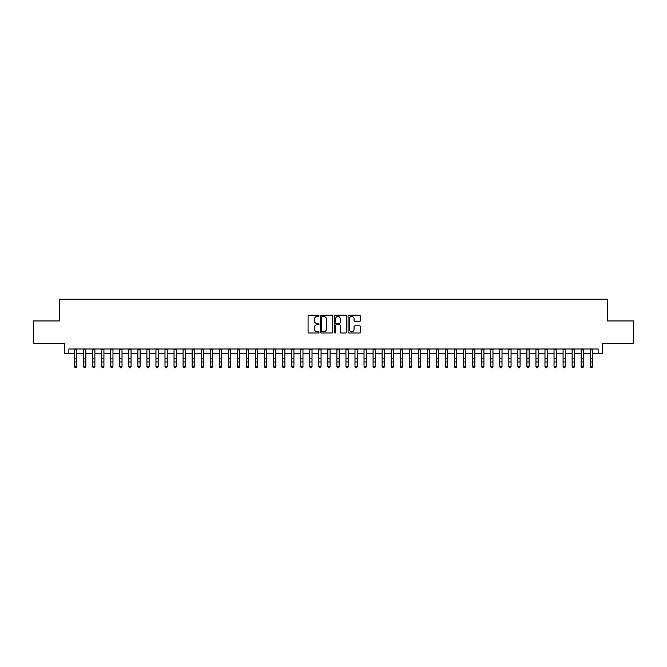 <?xml version="1.0" encoding="UTF-8"?>
<svg xmlns="http://www.w3.org/2000/svg" width="667" height="667" viewBox="0 0 667 667"><rect width="100%" height="100%" fill="white"/><g stroke="black" fill="none" stroke-linecap="round" stroke-linejoin="round"><path stroke-width="1" d="M319.026 315.858A0.625 0.625 0 0 0 318.401 315.241L308.971 315.241A0.892 0.892 0 0 0 308.079 316.125L308.079 332.116A0.892 0.892 0 0 0 308.971 333L318.401 333A0.625 0.625 0 0 0 319.026 332.383A0.625 0.625 0 0 0 318.401 331.757L317.184 331.757A2.843 2.843 0 0 1 314.34 328.914L314.34 327.58A2.843 2.843 0 0 1 317.184 324.746L318.401 324.746A0.625 0.625 0 0 0 319.026 324.12A0.625 0.625 0 0 0 318.401 323.495L317.184 323.495A2.843 2.843 0 0 1 314.34 320.66L314.34 319.326A2.843 2.843 0 0 1 317.184 316.483L318.401 316.483A0.625 0.625 0 0 0 319.026 315.858M359.455 321.502A0.892 0.892 0 0 0 360.338 320.61L360.338 316.125A0.892 0.892 0 0 0 359.455 315.241L348.974 315.241A0.892 0.892 0 0 0 348.091 316.125L348.091 332.116A0.892 0.892 0 0 0 348.974 333L359.455 333A0.892 0.892 0 0 0 360.338 332.116L360.338 326.697A0.892 0.892 0 0 0 359.455 325.804L354.969 325.804A0.892 0.892 0 0 0 354.077 326.697L354.077 329.381A2.376 2.376 0 0 1 351.709 331.757A2.376 2.376 0 0 1 349.333 329.381L349.333 318.859A2.376 2.376 0 0 1 351.709 316.483A2.376 2.376 0 0 1 354.077 318.859L354.077 320.61A0.892 0.892 0 0 0 354.969 321.502L359.455 321.502M68.859 353.527L68.859 348.999L598.141 348.999L598.141 353.527L602.66 353.527L602.66 343.572L633.65 343.572L633.65 320.952L607.637 320.952L607.637 299.241L59.363 299.241L59.363 320.952L33.35 320.952L33.35 343.572L64.34 343.572L64.34 353.527L74.512 353.527M332.725 316.125A0.892 0.892 0 0 0 331.832 315.241L321.352 315.241A0.892 0.892 0 0 0 320.468 316.125L320.468 332.116A0.892 0.892 0 0 0 321.352 333L331.832 333A0.892 0.892 0 0 0 332.725 332.116L332.725 316.125M335.168 315.241L345.648 315.241A0.892 0.892 0 0 1 346.532 316.125L346.532 332.116A0.892 0.892 0 0 1 345.648 333L341.162 333A0.892 0.892 0 0 1 340.27 332.116L340.27 325.629A0.892 0.892 0 0 0 339.386 324.746L336.41 324.746A0.892 0.892 0 0 0 335.518 325.629L335.518 332.383A0.625 0.625 0 0 1 334.901 333A0.625 0.625 0 0 1 334.275 332.383L334.275 316.125A0.892 0.892 0 0 1 335.168 315.241M76.78 353.527L83.567 353.527M85.826 353.527L92.613 353.527M94.872 353.527L101.659 353.527M103.919 353.527L110.705 353.527M112.965 353.527L119.752 353.527M122.019 353.527L128.798 353.527M131.065 353.527L137.852 353.527M140.112 353.527L146.898 353.527M149.158 353.527L155.945 353.527M158.204 353.527L164.991 353.527M167.25 353.527L174.037 353.527M176.296 353.527L183.083 353.527M185.351 353.527L192.129 353.527M194.397 353.527L201.184 353.527M203.443 353.527L210.23 353.527M212.49 353.527L219.276 353.527M221.536 353.527L228.322 353.527M230.582 353.527L237.369 353.527M239.636 353.527L246.415 353.527M248.683 353.527L255.469 353.527M257.729 353.527L264.516 353.527M266.775 353.527L273.562 353.527M275.821 353.527L282.608 353.527M284.867 353.527L291.654 353.527M293.914 353.527L300.7 353.527M302.968 353.527L309.746 353.527M312.014 353.527L318.801 353.527M321.06 353.527L327.847 353.527M330.107 353.527L336.893 353.527M339.153 353.527L345.94 353.527M348.199 353.527L354.986 353.527M357.254 353.527L364.032 353.527M366.3 353.527L373.086 353.527M375.346 353.527L382.133 353.527M384.392 353.527L391.179 353.527M393.438 353.527L400.225 353.527M402.484 353.527L409.271 353.527M411.531 353.527L418.317 353.527M420.585 353.527L427.364 353.527M429.631 353.527L436.418 353.527M438.678 353.527L445.464 353.527M447.724 353.527L454.51 353.527M456.77 353.527L463.557 353.527M465.816 353.527L472.603 353.527M474.871 353.527L481.649 353.527M483.917 353.527L490.704 353.527M492.963 353.527L499.75 353.527M502.009 353.527L508.796 353.527M511.055 353.527L517.842 353.527M520.102 353.527L526.888 353.527M529.148 353.527L535.934 353.527M538.202 353.527L544.981 353.527M547.248 353.527L554.035 353.527M556.295 353.527L563.081 353.527M565.341 353.527L572.128 353.527M574.387 353.527L581.174 353.527M583.433 353.527L590.22 353.527M592.488 353.527L598.141 353.527M322.336 316.483A0.625 0.625 0 0 0 321.711 317.108L321.711 331.14A0.625 0.625 0 0 0 322.336 331.757L323.62 331.757A2.843 2.843 0 0 0 326.463 328.914L326.463 319.326A2.843 2.843 0 0 0 323.62 316.483L322.336 316.483M340.27 318.901A2.376 2.376 0 0 0 337.894 316.525A2.376 2.376 0 0 0 335.518 318.901L335.518 322.611A0.892 0.892 0 0 0 336.41 323.495L339.386 323.495A0.892 0.892 0 0 0 340.27 322.611L340.27 318.901M76.78 348.999L76.78 366.767L76.096 367.759L75.196 367.559L76.096 367.759M74.512 348.999L74.512 366.258L76.78 366.258L76.096 367.559M75.196 367.759L74.512 366.767L75.196 367.559M85.826 348.999L85.826 366.767L85.151 367.759L84.242 367.559L85.151 367.759M83.567 348.999L83.567 366.258L85.826 366.258L85.151 367.559M84.242 367.759L83.567 366.767L84.242 367.559M94.872 348.999L94.872 366.767L94.197 367.759L93.288 367.559L94.197 367.759M92.613 348.999L92.613 366.258L94.872 366.258L94.197 367.559M93.288 367.759L92.613 366.767L93.288 367.559M103.919 348.999L103.919 366.767L103.243 367.759L102.334 367.559L103.243 367.759M101.659 348.999L101.659 366.258L103.919 366.258L103.243 367.559M102.334 367.759L101.659 366.767L102.334 367.559M112.965 348.999L112.965 366.767L112.289 367.759L111.381 367.559L112.289 367.759M110.705 348.999L110.705 366.258L112.965 366.258L112.289 367.559M111.381 367.759L110.705 366.767L111.381 367.559M122.019 348.999L122.019 366.767L121.336 367.759L120.435 367.559L121.336 367.759M119.752 348.999L119.752 366.258L122.019 366.258L121.336 367.559M120.435 367.759L119.752 366.767L120.435 367.559M131.065 348.999L131.065 366.767L130.382 367.759L129.481 367.559L130.382 367.759M128.798 348.999L128.798 366.258L131.065 366.258L130.382 367.559M129.481 367.759L128.798 366.767L129.481 367.559M140.112 348.999L140.112 366.767L139.428 367.759L138.528 367.559L139.428 367.759M137.852 348.999L137.852 366.258L140.112 366.258L139.428 367.559M138.528 367.759L137.852 366.767L138.528 367.559M149.158 348.999L149.158 366.767L148.483 367.759L147.574 367.559L148.483 367.759M146.898 348.999L146.898 366.258L149.158 366.258L148.483 367.559M147.574 367.759L146.898 366.767L147.574 367.559M158.204 348.999L158.204 366.767L157.529 367.759L156.62 367.559L157.529 367.759M155.945 348.999L155.945 366.258L158.204 366.258L157.529 367.559M156.62 367.759L155.945 366.767L156.62 367.559M167.25 348.999L167.25 366.767L166.575 367.759L165.666 367.559L166.575 367.759M164.991 348.999L164.991 366.258L167.25 366.258L166.575 367.559M165.666 367.759L164.991 366.767L165.666 367.559M176.296 348.999L176.296 366.767L175.621 367.759L174.721 367.559L175.621 367.759M174.037 348.999L174.037 366.258L176.296 366.258L175.621 367.559M174.721 367.759L174.037 366.767L174.721 367.559M185.351 348.999L185.351 366.767L184.667 367.759L183.767 367.559L184.667 367.759M183.083 348.999L183.083 366.258L185.351 366.258L184.667 367.559M183.767 367.759L183.083 366.767L183.767 367.559M194.397 348.999L194.397 366.767L193.713 367.759L192.813 367.559L193.713 367.759M192.129 348.999L192.129 366.258L194.397 366.258L193.713 367.559M192.813 367.759L192.129 366.767L192.813 367.559M203.443 348.999L203.443 366.767L202.768 367.759L201.859 367.559L202.768 367.759M201.184 348.999L201.184 366.258L203.443 366.258L202.768 367.559M201.859 367.759L201.184 366.767L201.859 367.559M212.49 348.999L212.49 366.767L211.814 367.759L210.905 367.559L211.814 367.759M210.23 348.999L210.23 366.258L212.49 366.258L211.814 367.559M210.905 367.759L210.23 366.767L210.905 367.559M221.536 348.999L221.536 366.767L220.86 367.759L219.952 367.559L220.86 367.759M219.276 348.999L219.276 366.258L221.536 366.258L220.86 367.559M219.952 367.759L219.276 366.767L219.952 367.559M230.582 348.999L230.582 366.767L229.907 367.759L228.998 367.559L229.907 367.759M228.322 348.999L228.322 366.258L230.582 366.258L229.907 367.559M228.998 367.759L228.322 366.767L228.998 367.559M239.636 348.999L239.636 366.767L238.953 367.759L238.052 367.559L238.953 367.759M237.369 348.999L237.369 366.258L239.636 366.258L238.953 367.559M238.052 367.759L237.369 366.767L238.052 367.559M248.683 348.999L248.683 366.767L247.999 367.759L247.098 367.559L247.999 367.759M246.415 348.999L246.415 366.258L248.683 366.258L247.999 367.559M247.098 367.759L246.415 366.767L247.098 367.559M257.729 348.999L257.729 366.767L257.045 367.759L256.145 367.559L257.045 367.759M255.469 348.999L255.469 366.258L257.729 366.258L257.045 367.559M256.145 367.759L255.469 366.767L256.145 367.559M266.775 348.999L266.775 366.767L266.1 367.759L265.191 367.559L266.1 367.759M264.516 348.999L264.516 366.258L266.775 366.258L266.1 367.559M265.191 367.759L264.516 366.767L265.191 367.559M275.821 348.999L275.821 366.767L275.146 367.759L274.237 367.559L275.146 367.759M273.562 348.999L273.562 366.258L275.821 366.258L275.146 367.559M274.237 367.759L273.562 366.767L274.237 367.559M284.867 348.999L284.867 366.767L284.192 367.759L283.283 367.559L284.192 367.759M282.608 348.999L282.608 366.258L284.867 366.258L284.192 367.559M283.283 367.759L282.608 366.767L283.283 367.559M293.914 348.999L293.914 366.767L293.238 367.759L292.338 367.559L293.238 367.759M291.654 348.999L291.654 366.258L293.914 366.258L293.238 367.559M292.338 367.759L291.654 366.767L292.338 367.559M302.968 348.999L302.968 366.767L302.284 367.759L301.384 367.559L302.284 367.759M300.7 348.999L300.7 366.258L302.968 366.258L302.284 367.559M301.384 367.759L300.7 366.767L301.384 367.559M312.014 348.999L312.014 366.767L311.331 367.759L310.43 367.559L311.331 367.759M309.746 348.999L309.746 366.258L312.014 366.258L311.331 367.559M310.43 367.759L309.746 366.767L310.43 367.559M321.06 348.999L321.06 366.767L320.385 367.759L319.476 367.559L320.385 367.759M318.801 348.999L318.801 366.258L321.06 366.258L320.385 367.559M319.476 367.759L318.801 366.767L319.476 367.559M330.107 348.999L330.107 366.767L329.431 367.759L328.523 367.559L329.431 367.759M327.847 348.999L327.847 366.258L330.107 366.258L329.431 367.559M328.523 367.759L327.847 366.767L328.523 367.559M339.153 348.999L339.153 366.767L338.477 367.759L337.569 367.559L338.477 367.759M336.893 348.999L336.893 366.258L339.153 366.258L338.477 367.559M337.569 367.759L336.893 366.767L337.569 367.559M348.199 348.999L348.199 366.767L347.524 367.759L346.615 367.559L347.524 367.759M345.94 348.999L345.94 366.258L348.199 366.258L347.524 367.559M346.615 367.759L345.94 366.767L346.615 367.559M357.254 348.999L357.254 366.767L356.57 367.759L355.669 367.559L356.57 367.759M354.986 348.999L354.986 366.258L357.254 366.258L356.57 367.559M355.669 367.759L354.986 366.767L355.669 367.559M366.3 348.999L366.3 366.767L365.616 367.759L364.716 367.559L365.616 367.759M364.032 348.999L364.032 366.258L366.3 366.258L365.616 367.559M364.716 367.759L364.032 366.767L364.716 367.559M375.346 348.999L375.346 366.767L374.662 367.759L373.762 367.559L374.662 367.759M373.086 348.999L373.086 366.258L375.346 366.258L374.662 367.559M373.762 367.759L373.086 366.767L373.762 367.559M384.392 348.999L384.392 366.767L383.717 367.759L382.808 367.559L383.717 367.759M382.133 348.999L382.133 366.258L384.392 366.258L383.717 367.559M382.808 367.759L382.133 366.767L382.808 367.559M393.438 348.999L393.438 366.767L392.763 367.759L391.854 367.559L392.763 367.759M391.179 348.999L391.179 366.258L393.438 366.258L392.763 367.559M391.854 367.759L391.179 366.767L391.854 367.559M402.484 348.999L402.484 366.767L401.809 367.759L400.9 367.559L401.809 367.759M400.225 348.999L400.225 366.258L402.484 366.258L401.809 367.559M400.9 367.759L400.225 366.767L400.9 367.559M411.531 348.999L411.531 366.767L410.855 367.759L409.955 367.559L410.855 367.759M409.271 348.999L409.271 366.258L411.531 366.258L410.855 367.559M409.955 367.759L409.271 366.767L409.955 367.559M420.585 348.999L420.585 366.767L419.902 367.759L419.001 367.559L419.902 367.759M418.317 348.999L418.317 366.258L420.585 366.258L419.902 367.559M419.001 367.759L418.317 366.767L419.001 367.559M429.631 348.999L429.631 366.767L428.948 367.759L428.047 367.559L428.948 367.759M427.364 348.999L427.364 366.258L429.631 366.258L428.948 367.559M428.047 367.759L427.364 366.767L428.047 367.559M438.678 348.999L438.678 366.767L438.002 367.759L437.093 367.559L438.002 367.759M436.418 348.999L436.418 366.258L438.678 366.258L438.002 367.559M437.093 367.759L436.418 366.767L437.093 367.559M447.724 348.999L447.724 366.767L447.048 367.759L446.14 367.559L447.048 367.759M445.464 348.999L445.464 366.258L447.724 366.258L447.048 367.559M446.14 367.759L445.464 366.767L446.14 367.559M456.77 348.999L456.77 366.767L456.095 367.759L455.186 367.559L456.095 367.759M454.51 348.999L454.51 366.258L456.77 366.258L456.095 367.559M455.186 367.759L454.51 366.767L455.186 367.559M465.816 348.999L465.816 366.767L465.141 367.759L464.232 367.559L465.141 367.759M463.557 348.999L463.557 366.258L465.816 366.258L465.141 367.559M464.232 367.759L463.557 366.767L464.232 367.559M474.871 348.999L474.871 366.767L474.187 367.759L473.287 367.559L474.187 367.759M472.603 348.999L472.603 366.258L474.871 366.258L474.187 367.559M473.287 367.759L472.603 366.767L473.287 367.559M483.917 348.999L483.917 366.767L483.233 367.759L482.333 367.559L483.233 367.759M481.649 348.999L481.649 366.258L483.917 366.258L483.233 367.559M482.333 367.759L481.649 366.767L482.333 367.559M492.963 348.999L492.963 366.767L492.279 367.759L491.379 367.559L492.279 367.759M490.704 348.999L490.704 366.258L492.963 366.258L492.279 367.559M491.379 367.759L490.704 366.767L491.379 367.559M502.009 348.999L502.009 366.767L501.334 367.759L500.425 367.559L501.334 367.759M499.75 348.999L499.75 366.258L502.009 366.258L501.334 367.559M500.425 367.759L499.75 366.767L500.425 367.559M511.055 348.999L511.055 366.767L510.38 367.759L509.471 367.559L510.38 367.759M508.796 348.999L508.796 366.258L511.055 366.258L510.38 367.559M509.471 367.759L508.796 366.767L509.471 367.559M520.102 348.999L520.102 366.767L519.426 367.759L518.517 367.559L519.426 367.759M517.842 348.999L517.842 366.258L520.102 366.258L519.426 367.559M518.517 367.759L517.842 366.767L518.517 367.559M529.148 348.999L529.148 366.767L528.472 367.759L527.572 367.559L528.472 367.759M526.888 348.999L526.888 366.258L529.148 366.258L528.472 367.559M527.572 367.759L526.888 366.767L527.572 367.559M538.202 348.999L538.202 366.767L537.519 367.759L536.618 367.559L537.519 367.759M535.934 348.999L535.934 366.258L538.202 366.258L537.519 367.559M536.618 367.759L535.934 366.767L536.618 367.559M547.248 348.999L547.248 366.767L546.565 367.759L545.664 367.559L546.565 367.759M544.981 348.999L544.981 366.258L547.248 366.258L546.565 367.559M545.664 367.759L544.981 366.767L545.664 367.559M556.295 348.999L556.295 366.767L555.619 367.759L554.711 367.559L555.619 367.759M554.035 348.999L554.035 366.258L556.295 366.258L555.619 367.559M554.711 367.759L554.035 366.767L554.711 367.559M565.341 348.999L565.341 366.767L564.666 367.759L563.757 367.559L564.666 367.759M563.081 348.999L563.081 366.258L565.341 366.258L564.666 367.559M563.757 367.759L563.081 366.767L563.757 367.559M574.387 348.999L574.387 366.767L573.712 367.759L572.803 367.559L573.712 367.759M572.128 348.999L572.128 366.258L574.387 366.258L573.712 367.559M572.803 367.759L572.128 366.767L572.803 367.559M583.433 348.999L583.433 366.767L582.758 367.759L581.849 367.559L582.758 367.759M581.174 348.999L581.174 366.258L583.433 366.258L582.758 367.559M581.849 367.759L581.174 366.767L581.849 367.559M592.488 348.999L592.488 366.767L591.804 367.759L590.904 367.559L591.804 367.759M590.22 348.999L590.22 366.258L592.488 366.258L591.804 367.559M590.904 367.759L590.22 366.767L590.904 367.559M76.78 358.846L74.512 358.846M76.78 361.948L74.512 361.948M76.78 349.291L74.512 349.291M85.826 358.846L83.567 358.846M85.826 361.948L83.567 361.948M85.826 349.291L83.567 349.291M94.872 358.846L92.613 358.846M94.872 361.948L92.613 361.948M94.872 349.291L92.613 349.291M103.919 358.846L101.659 358.846M103.919 361.948L101.659 361.948M103.919 349.291L101.659 349.291M112.965 358.846L110.705 358.846M112.965 361.948L110.705 361.948M112.965 349.291L110.705 349.291M122.019 358.846L119.752 358.846M122.019 361.948L119.752 361.948M122.019 349.291L119.752 349.291M131.065 358.846L128.798 358.846M131.065 361.948L128.798 361.948M131.065 349.291L128.798 349.291M140.112 358.846L137.852 358.846M140.112 361.948L137.852 361.948M140.112 349.291L137.852 349.291M149.158 358.846L146.898 358.846M149.158 361.948L146.898 361.948M149.158 349.291L146.898 349.291M158.204 358.846L155.945 358.846M158.204 361.948L155.945 361.948M158.204 349.291L155.945 349.291M167.25 358.846L164.991 358.846M167.25 361.948L164.991 361.948M167.25 349.291L164.991 349.291M176.296 358.846L174.037 358.846M176.296 361.948L174.037 361.948M176.296 349.291L174.037 349.291M185.351 358.846L183.083 358.846M185.351 361.948L183.083 361.948M185.351 349.291L183.083 349.291M194.397 358.846L192.129 358.846M194.397 361.948L192.129 361.948M194.397 349.291L192.129 349.291M203.443 358.846L201.184 358.846M203.443 361.948L201.184 361.948M203.443 349.291L201.184 349.291M212.49 358.846L210.23 358.846M212.49 361.948L210.23 361.948M212.49 349.291L210.23 349.291M221.536 358.846L219.276 358.846M221.536 361.948L219.276 361.948M221.536 349.291L219.276 349.291M230.582 358.846L228.322 358.846M230.582 361.948L228.322 361.948M230.582 349.291L228.322 349.291M239.636 358.846L237.369 358.846M239.636 361.948L237.369 361.948M239.636 349.291L237.369 349.291M248.683 358.846L246.415 358.846M248.683 361.948L246.415 361.948M248.683 349.291L246.415 349.291M257.729 358.846L255.469 358.846M257.729 361.948L255.469 361.948M257.729 349.291L255.469 349.291M266.775 358.846L264.516 358.846M266.775 361.948L264.516 361.948M266.775 349.291L264.516 349.291M275.821 358.846L273.562 358.846M275.821 361.948L273.562 361.948M275.821 349.291L273.562 349.291M284.867 358.846L282.608 358.846M284.867 361.948L282.608 361.948M284.867 349.291L282.608 349.291M293.914 358.846L291.654 358.846M293.914 361.948L291.654 361.948M293.914 349.291L291.654 349.291M302.968 358.846L300.7 358.846M302.968 361.948L300.7 361.948M302.968 349.291L300.7 349.291M312.014 358.846L309.746 358.846M312.014 361.948L309.746 361.948M312.014 349.291L309.746 349.291M321.06 358.846L318.801 358.846M321.06 361.948L318.801 361.948M321.06 349.291L318.801 349.291M330.107 358.846L327.847 358.846M330.107 361.948L327.847 361.948M330.107 349.291L327.847 349.291M339.153 358.846L336.893 358.846M339.153 361.948L336.893 361.948M339.153 349.291L336.893 349.291M348.199 358.846L345.94 358.846M348.199 361.948L345.94 361.948M348.199 349.291L345.94 349.291M357.254 358.846L354.986 358.846M357.254 361.948L354.986 361.948M357.254 349.291L354.986 349.291M366.3 358.846L364.032 358.846M366.3 361.948L364.032 361.948M366.3 349.291L364.032 349.291M375.346 358.846L373.086 358.846M375.346 361.948L373.086 361.948M375.346 349.291L373.086 349.291M384.392 358.846L382.133 358.846M384.392 361.948L382.133 361.948M384.392 349.291L382.133 349.291M393.438 358.846L391.179 358.846M393.438 361.948L391.179 361.948M393.438 349.291L391.179 349.291M402.484 358.846L400.225 358.846M402.484 361.948L400.225 361.948M402.484 349.291L400.225 349.291M411.531 358.846L409.271 358.846M411.531 361.948L409.271 361.948M411.531 349.291L409.271 349.291M420.585 358.846L418.317 358.846M420.585 361.948L418.317 361.948M420.585 349.291L418.317 349.291M429.631 358.846L427.364 358.846M429.631 361.948L427.364 361.948M429.631 349.291L427.364 349.291M438.678 358.846L436.418 358.846M438.678 361.948L436.418 361.948M438.678 349.291L436.418 349.291M447.724 358.846L445.464 358.846M447.724 361.948L445.464 361.948M447.724 349.291L445.464 349.291M456.77 358.846L454.51 358.846M456.77 361.948L454.51 361.948M456.77 349.291L454.51 349.291M465.816 358.846L463.557 358.846M465.816 361.948L463.557 361.948M465.816 349.291L463.557 349.291M474.871 358.846L472.603 358.846M474.871 361.948L472.603 361.948M474.871 349.291L472.603 349.291M483.917 358.846L481.649 358.846M483.917 361.948L481.649 361.948M483.917 349.291L481.649 349.291M492.963 358.846L490.704 358.846M492.963 361.948L490.704 361.948M492.963 349.291L490.704 349.291M502.009 358.846L499.75 358.846M502.009 361.948L499.75 361.948M502.009 349.291L499.75 349.291M511.055 358.846L508.796 358.846M511.055 361.948L508.796 361.948M511.055 349.291L508.796 349.291M520.102 358.846L517.842 358.846M520.102 361.948L517.842 361.948M520.102 349.291L517.842 349.291M529.148 358.846L526.888 358.846M529.148 361.948L526.888 361.948M529.148 349.291L526.888 349.291M538.202 358.846L535.934 358.846M538.202 361.948L535.934 361.948M538.202 349.291L535.934 349.291M547.248 358.846L544.981 358.846M547.248 361.948L544.981 361.948M547.248 349.291L544.981 349.291M556.295 358.846L554.035 358.846M556.295 361.948L554.035 361.948M556.295 349.291L554.035 349.291M565.341 358.846L563.081 358.846M565.341 361.948L563.081 361.948M565.341 349.291L563.081 349.291M574.387 358.846L572.128 358.846M574.387 361.948L572.128 361.948M574.387 349.291L572.128 349.291M583.433 358.846L581.174 358.846M583.433 361.948L581.174 361.948M583.433 349.291L581.174 349.291M592.488 358.846L590.22 358.846M592.488 361.948L590.22 361.948M592.488 349.291L590.22 349.291"/></g></svg>
